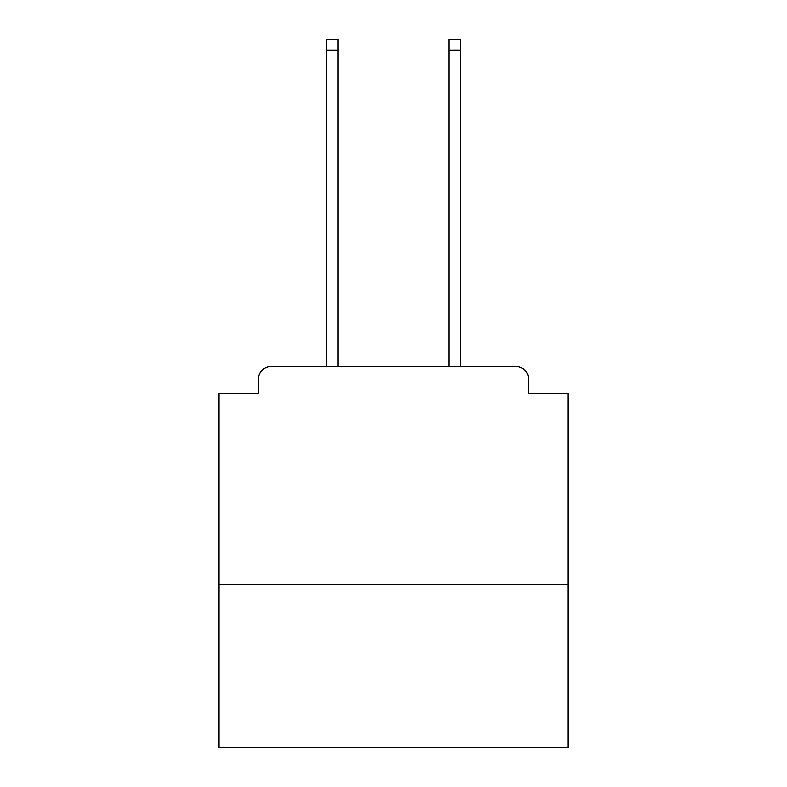<?xml version="1.0" encoding="UTF-8"?>
<svg xmlns="http://www.w3.org/2000/svg" width="787" height="787" viewBox="0 0 787 787"><rect width="100%" height="100%" fill="white"/><g stroke="black" fill="none" stroke-linecap="round" stroke-linejoin="round"><path stroke-width="1.18" d="M567.958 584.534L567.958 393.5L528.707 393.5L528.707 379.541A13.084 13.084 0 0 0 515.623 366.457L271.377 366.457A13.084 13.084 0 0 0 258.293 379.541L258.293 393.5L219.042 393.5L219.042 747.65L567.958 747.65L567.958 584.534L219.042 584.534M258.293 379.541L258.293 393.5M515.623 366.457L460.228 366.457L460.228 50.25L448.895 50.25L448.895 39.35L460.228 39.35L460.228 50.25M326.772 50.25L326.772 39.35L338.105 39.35L338.105 50.25L326.772 50.25L326.772 366.457L271.377 366.457M528.707 393.5L528.707 379.541M338.105 50.25L338.105 366.457M448.895 366.457L448.895 50.25"/></g></svg>
